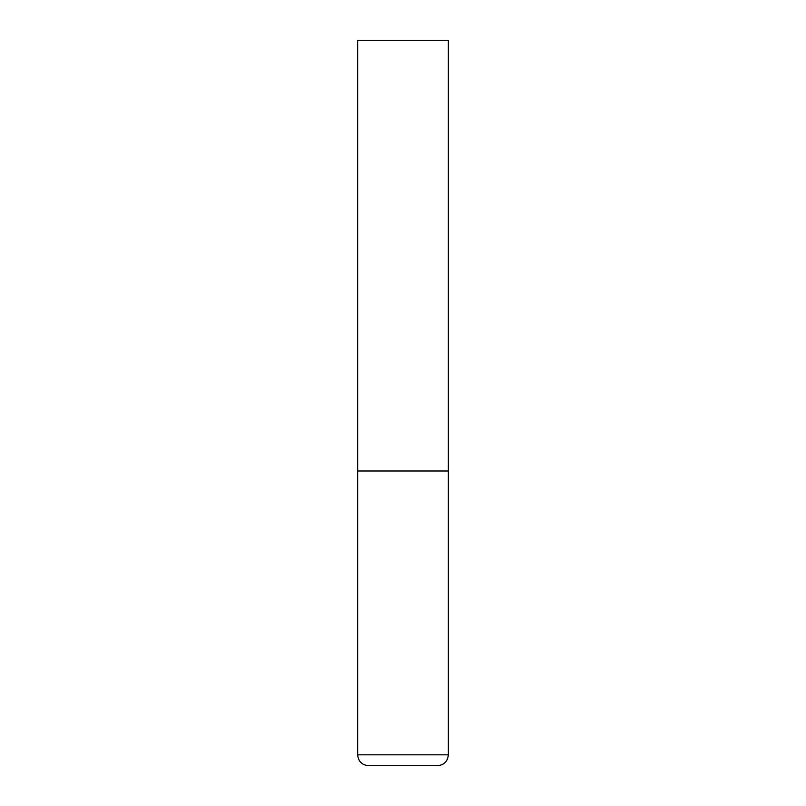 <?xml version="1.0" encoding="UTF-8"?>
<svg xmlns="http://www.w3.org/2000/svg" width="806" height="806" viewBox="0 0 806 806"><rect width="100%" height="100%" fill="white"/><g stroke="black" fill="none" stroke-linecap="round" stroke-linejoin="round"><path stroke-width="1.21" d="M448.338 754.819L448.338 471.006L357.663 471.006L448.338 471.006L448.338 40.3L357.663 40.3L357.663 754.819C358.307 761.428 361.934 765.055 368.544 765.7L437.457 765.7C444.066 765.055 447.693 761.428 448.338 754.819L357.663 754.819"/></g></svg>

